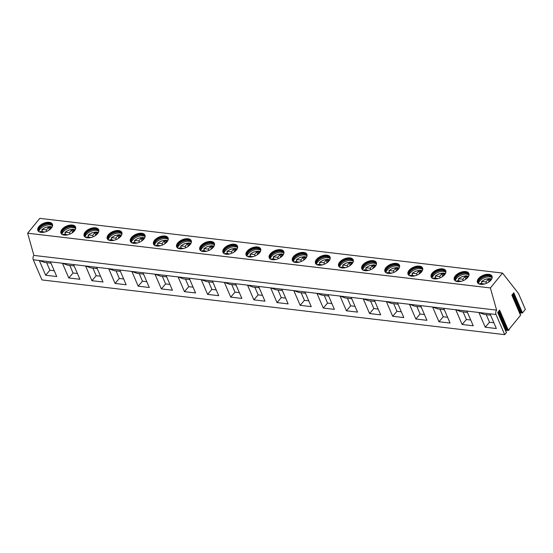 <?xml version="1.0" encoding="UTF-8"?>
<svg xmlns="http://www.w3.org/2000/svg" width="553" height="553" viewBox="0 0 553 553"><rect width="100%" height="100%" fill="white"/><g stroke="black" fill="none" stroke-linecap="round" stroke-linejoin="round"><path stroke-width="0.83" d="M504.695 334.648L496.027 314.519A3.131 1.901 -83.3 0 1 496.615 310.136L33.878 255.41A3.131 1.901 -83.3 0 0 33.291 259.792L41.959 279.922L504.695 334.648L506.361 332.616L497.693 312.486L499.629 310.115L508.297 330.245L520.532 315.286L520.373 314.913M496.615 310.136L490.387 287.933L502.539 273.078L518.493 293.47L525.35 309.397L522.474 312.915L513.806 292.786L511.864 295.157L520.532 315.286M505.774 330.853L507.066 330.079L508.297 330.245M522.474 312.915L521.237 312.742L519.944 313.523M506.361 332.616L506.202 332.249M33.878 255.41L27.65 233.207L39.802 218.352L502.539 273.078M27.65 233.207L490.387 287.933M49.231 222.327A7.922 4.341 -23.3 0 0 40.846 224.801A7.922 4.341 -23.3 0 0 37.86 230.477A7.922 4.341 -23.3 0 0 41.033 232.357A7.922 4.341 -23.3 0 0 49.417 229.889A7.922 4.341 -23.3 0 0 52.404 224.214A7.922 4.341 -23.3 0 0 49.231 222.327M72.367 225.064A7.922 4.341 -23.3 0 0 63.982 227.539A7.922 4.341 -23.3 0 0 60.996 233.214A7.922 4.341 -23.3 0 0 64.169 235.094A7.922 4.341 -23.3 0 0 72.554 232.619A7.922 4.341 -23.3 0 0 75.54 226.951A7.922 4.341 -23.3 0 0 72.367 225.064M95.503 227.801A7.922 4.341 -23.3 0 0 87.118 230.276A7.922 4.341 -23.3 0 0 84.132 235.951A7.922 4.341 -23.3 0 0 87.305 237.831A7.922 4.341 -23.3 0 0 95.69 235.357A7.922 4.341 -23.3 0 0 98.676 229.682A7.922 4.341 -23.3 0 0 95.503 227.801M118.639 230.539A7.922 4.341 -23.3 0 0 110.254 233.013A7.922 4.341 -23.3 0 0 107.268 238.682A7.922 4.341 -23.3 0 0 110.441 240.569A7.922 4.341 -23.3 0 0 118.826 238.094A7.922 4.341 -23.3 0 0 121.812 232.419A7.922 4.341 -23.3 0 0 118.639 230.539M141.775 233.276A7.922 4.341 -23.3 0 0 133.391 235.744A7.922 4.341 -23.3 0 0 130.404 241.419A7.922 4.341 -23.3 0 0 133.577 243.306A7.922 4.341 -23.3 0 0 141.962 240.832A7.922 4.341 -23.3 0 0 144.948 235.156A7.922 4.341 -23.3 0 0 141.775 233.276M164.918 236.013A7.922 4.341 -23.3 0 0 156.527 238.481A7.922 4.341 -23.3 0 0 153.54 244.156A7.922 4.341 -23.3 0 0 156.713 246.037A7.922 4.341 -23.3 0 0 165.098 243.569A7.922 4.341 -23.3 0 0 168.091 237.894A7.922 4.341 -23.3 0 0 164.918 236.013M188.055 238.751A7.922 4.341 -23.3 0 0 179.67 241.219A7.922 4.341 -23.3 0 0 176.677 246.894A7.922 4.341 -23.3 0 0 179.849 248.774A7.922 4.341 -23.3 0 0 188.241 246.306A7.922 4.341 -23.3 0 0 191.227 240.631A7.922 4.341 -23.3 0 0 188.055 238.751M211.191 241.481A7.922 4.341 -23.3 0 0 202.806 243.956A7.922 4.341 -23.3 0 0 199.82 249.631A7.922 4.341 -23.3 0 0 202.992 251.511A7.922 4.341 -23.3 0 0 211.377 249.044A7.922 4.341 -23.3 0 0 214.364 243.368A7.922 4.341 -23.3 0 0 211.191 241.481M234.327 244.219A7.922 4.341 -23.3 0 0 225.942 246.693A7.922 4.341 -23.3 0 0 222.956 252.368A7.922 4.341 -23.3 0 0 226.129 254.249A7.922 4.341 -23.3 0 0 234.513 251.774A7.922 4.341 -23.3 0 0 237.5 246.106A7.922 4.341 -23.3 0 0 234.327 244.219M257.463 246.956A7.922 4.341 -23.3 0 0 249.078 249.431A7.922 4.341 -23.3 0 0 246.092 255.106A7.922 4.341 -23.3 0 0 249.265 256.986A7.922 4.341 -23.3 0 0 257.65 254.511A7.922 4.341 -23.3 0 0 260.636 248.836A7.922 4.341 -23.3 0 0 257.463 246.956M280.599 249.693A7.922 4.341 -23.3 0 0 272.214 252.168A7.922 4.341 -23.3 0 0 269.228 257.836A7.922 4.341 -23.3 0 0 272.401 259.723A7.922 4.341 -23.3 0 0 280.786 257.249A7.922 4.341 -23.3 0 0 283.772 251.574A7.922 4.341 -23.3 0 0 280.599 249.693M303.735 252.431A7.922 4.341 -23.3 0 0 295.35 254.898A7.922 4.341 -23.3 0 0 292.364 260.574A7.922 4.341 -23.3 0 0 295.537 262.461A7.922 4.341 -23.3 0 0 303.922 259.986A7.922 4.341 -23.3 0 0 306.908 254.311A7.922 4.341 -23.3 0 0 303.735 252.431M326.871 255.168A7.922 4.341 -23.3 0 0 318.487 257.636A7.922 4.341 -23.3 0 0 315.5 263.311A7.922 4.341 -23.3 0 0 318.673 265.191A7.922 4.341 -23.3 0 0 327.058 262.723A7.922 4.341 -23.3 0 0 330.044 257.048A7.922 4.341 -23.3 0 0 326.871 255.168M350.014 257.905A7.922 4.341 -23.3 0 0 341.623 260.373A7.922 4.341 -23.3 0 0 338.636 266.048A7.922 4.341 -23.3 0 0 341.809 267.929A7.922 4.341 -23.3 0 0 350.194 265.461A7.922 4.341 -23.3 0 0 353.18 259.786A7.922 4.341 -23.3 0 0 350.014 257.905M373.151 260.636A7.922 4.341 -23.3 0 0 364.759 263.11A7.922 4.341 -23.3 0 0 361.773 268.786A7.922 4.341 -23.3 0 0 364.945 270.666A7.922 4.341 -23.3 0 0 373.33 268.198A7.922 4.341 -23.3 0 0 376.323 262.523A7.922 4.341 -23.3 0 0 373.151 260.636M396.287 263.373A7.922 4.341 -23.3 0 0 387.902 265.848A7.922 4.341 -23.3 0 0 384.909 271.523A7.922 4.341 -23.3 0 0 388.082 273.403A7.922 4.341 -23.3 0 0 396.473 270.929A7.922 4.341 -23.3 0 0 399.46 265.26A7.922 4.341 -23.3 0 0 396.287 263.373M419.423 266.111A7.922 4.341 -23.3 0 0 411.038 268.585A7.922 4.341 -23.3 0 0 408.052 274.26A7.922 4.341 -23.3 0 0 411.225 276.141A7.922 4.341 -23.3 0 0 419.609 273.666A7.922 4.341 -23.3 0 0 422.596 267.991A7.922 4.341 -23.3 0 0 419.423 266.111M442.559 268.848A7.922 4.341 -23.3 0 0 434.174 271.323A7.922 4.341 -23.3 0 0 431.188 276.991A7.922 4.341 -23.3 0 0 434.361 278.878A7.922 4.341 -23.3 0 0 442.746 276.403A7.922 4.341 -23.3 0 0 445.732 270.728A7.922 4.341 -23.3 0 0 442.559 268.848M465.695 271.585A7.922 4.341 -23.3 0 0 457.31 274.053A7.922 4.341 -23.3 0 0 454.324 279.728A7.922 4.341 -23.3 0 0 457.497 281.615A7.922 4.341 -23.3 0 0 465.882 279.141A7.922 4.341 -23.3 0 0 468.868 273.465A7.922 4.341 -23.3 0 0 465.695 271.585M488.831 274.323A7.922 4.341 -23.3 0 0 480.446 276.79A7.922 4.341 -23.3 0 0 477.46 282.465A7.922 4.341 -23.3 0 0 480.633 284.346A7.922 4.341 -23.3 0 0 489.018 281.878A7.922 4.341 -23.3 0 0 492.004 276.203A7.922 4.341 -23.3 0 0 488.831 274.323M33.291 259.792L50.413 261.818L56.752 276.541L45.643 275.228L39.304 260.504L44.53 262.412L50.994 263.18M50.413 261.818L73.549 264.555L79.888 279.279L68.779 277.965L62.441 263.242L67.673 265.15L74.13 265.917M73.549 264.555L96.685 267.293L103.024 282.016L91.922 280.703L85.577 265.979L90.81 267.887L97.273 268.647M96.685 267.293L119.821 270.03L126.16 284.747L115.059 283.433L108.713 268.717L113.946 270.624L120.409 271.385M119.821 270.03L142.957 272.76L149.296 287.484L138.195 286.171L131.856 271.447L137.082 273.362L143.545 274.122M142.957 272.76L166.094 275.498L172.432 290.221L161.331 288.908L154.992 274.184L160.218 276.092L166.681 276.859M166.094 275.498L189.23 278.235L195.575 292.959L184.467 291.645L178.128 276.922L183.354 278.83L189.817 279.597M189.23 278.235L212.366 280.972L218.712 295.696L207.603 294.383L201.264 279.659L206.49 281.567L212.953 282.334M212.366 280.972L235.509 283.71L241.848 298.433L230.739 297.12L224.4 282.396L229.626 284.304L236.09 285.072M235.509 283.71L258.645 286.447L264.984 301.171L253.875 299.857L247.537 285.134L252.769 287.042L259.226 287.802M258.645 286.447L281.781 289.184L288.12 303.901L277.012 302.588L270.673 287.871L275.906 289.779L282.369 290.539M281.781 289.184L304.917 291.915L311.256 306.639L300.155 305.325L293.809 290.601L299.042 292.516L305.505 293.277M304.917 291.915L328.053 294.652L334.392 309.376L323.291 308.062L316.945 293.339L322.178 295.247L328.641 296.014M328.053 294.652L351.19 297.39L357.528 312.113L346.427 310.8L340.088 296.076L345.314 297.984L351.777 298.751M351.19 297.39L374.326 300.127L380.671 314.851L369.563 313.537L363.224 298.814L368.45 300.721L374.913 301.489M374.326 300.127L397.462 302.864L403.808 317.588L392.699 316.275L386.36 301.551L391.586 303.459L398.049 304.226M397.462 302.864L420.605 305.602L426.944 320.325L415.835 319.012L409.497 304.288L414.722 306.196L421.186 306.956M420.605 305.602L443.741 308.339L450.08 323.056L438.971 321.742L432.633 307.026L437.858 308.933L444.322 309.694M443.741 308.339L466.877 311.069L473.216 325.793L462.108 324.48L455.769 309.756L461.002 311.671L467.458 312.431M466.877 311.069L490.013 313.807L496.352 328.53L485.244 327.217L478.905 312.493L484.138 314.401L490.601 315.169M493.864 322.752L489.509 322.24L486.246 314.657M489.509 322.24L485.244 327.217M45.643 275.228L49.908 270.244L46.646 262.661M49.908 270.244L54.263 270.763M69.782 265.399L73.044 272.982L68.779 277.965M73.044 272.982L77.399 273.5M92.918 268.136L96.181 275.719L91.922 280.703M96.181 275.719L100.535 276.23M116.054 270.873L119.324 278.456L115.059 283.433M119.324 278.456L123.672 278.968M139.19 273.611L142.46 281.194L138.195 286.171M142.46 281.194L146.808 281.705M162.326 276.348L165.596 283.931L161.331 288.908M165.596 283.931L169.944 284.442M185.462 279.078L188.732 286.661L184.467 291.645M188.732 286.661L193.087 287.18M208.605 281.816L211.868 289.399L207.603 294.383M211.868 289.399L216.223 289.917M231.742 284.553L235.004 292.136L230.739 297.12M235.004 292.136L239.359 292.655M254.878 287.29L258.14 294.873L253.875 299.857M258.14 294.873L262.495 295.385M278.014 290.028L281.277 297.611L277.012 302.588M281.277 297.611L285.631 298.122M301.15 292.765L304.413 300.348L300.155 305.325M304.413 300.348L308.768 300.86M324.286 295.502L327.556 303.085L323.291 308.062M327.556 303.085L331.904 303.597M347.422 298.233L350.692 305.816L346.427 310.8M350.692 305.816L355.04 306.334M370.558 300.97L373.828 308.553L369.563 313.537M373.828 308.553L378.176 309.072M393.701 303.708L396.964 311.291L392.699 316.275M396.964 311.291L401.319 311.809M416.838 306.445L420.1 314.028L415.835 319.012M420.1 314.028L424.455 314.539M439.974 309.182L443.236 316.765L438.971 321.742M443.236 316.765L447.591 317.277M463.11 311.92L466.373 319.503L462.108 324.48M466.373 319.503L470.727 320.014M52.487 224.442A7.922 4.341 156.7 0 0 49.424 222.783A7.922 4.341 -23.3 0 0 41.212 225.126A7.922 4.341 -23.3 0 0 37.963 230.698M39.145 231.804A7.431 4.071 -23.3 0 1 38.648 231.078A7.431 4.071 -23.3 0 1 41.454 225.755A7.431 4.071 -23.3 0 1 49.321 223.433A7.431 4.071 156.7 0 1 52.3 225.202A7.431 4.071 156.7 0 1 52.487 226.066M52.383 225.43A7.431 4.071 156.7 0 0 52.127 225.064A7.431 4.071 156.7 0 0 49.514 223.889A7.431 4.071 -23.3 0 0 42.146 225.866A7.431 4.071 -23.3 0 0 38.669 230.864A7.431 4.071 -23.3 0 0 38.758 231.299M38.855 231.451A7.86 4.306 -23.3 0 1 50.295 224.905A7.86 4.306 156.7 0 1 52.431 225.61M42.132 230.553A7.86 4.306 -23.3 0 0 42.021 230.649L42.463 231.666M41.89 229.993L42.263 229.467L42.021 230.649M40.272 231.977L40.645 231.451L44.745 232.046M48.878 230.248L50.911 227.642L48.443 227.345L46.321 229.944L46.901 231.306M51.982 227.228A6.885 3.767 -23.3 0 0 42.263 229.467L46.321 229.944M48.443 227.345L49.376 229.516M75.623 227.179A7.922 4.341 156.7 0 0 72.561 225.52A7.922 4.341 -23.3 0 0 64.348 227.864A7.922 4.341 -23.3 0 0 61.107 233.435M62.282 234.541A7.431 4.071 -23.3 0 1 61.784 233.815A7.431 4.071 -23.3 0 1 64.59 228.493A7.431 4.071 -23.3 0 1 72.457 226.17A7.431 4.071 156.7 0 1 75.436 227.94A7.431 4.071 156.7 0 1 75.623 228.797M75.519 228.168A7.431 4.071 156.7 0 0 75.263 227.801A7.431 4.071 156.7 0 0 72.65 226.619A7.431 4.071 -23.3 0 0 65.282 228.603A7.431 4.071 -23.3 0 0 61.805 233.594A7.431 4.071 -23.3 0 0 61.895 234.037M61.991 234.189A7.86 4.306 -23.3 0 1 73.431 227.642A7.86 4.306 156.7 0 1 75.567 228.348M65.268 233.29A7.86 4.306 -23.3 0 0 65.164 233.387L65.6 234.403M65.026 232.73L65.399 232.205L65.164 233.387M63.408 234.714L63.782 234.182L67.888 234.783M75.118 229.965A6.885 3.767 -23.3 0 0 65.399 232.205L69.457 232.682L70.037 234.043M72.014 232.986L74.047 230.373L71.579 230.083L69.457 232.682M71.579 230.083L72.512 232.253M98.766 229.917A7.922 4.341 156.7 0 0 95.697 228.251A7.922 4.341 -23.3 0 0 87.485 230.601A7.922 4.341 -23.3 0 0 84.243 236.172M85.425 237.278A7.431 4.071 -23.3 0 1 84.927 236.553A7.431 4.071 -23.3 0 1 87.727 231.23A7.431 4.071 -23.3 0 1 95.593 228.907A7.431 4.071 156.7 0 1 98.572 230.677A7.431 4.071 156.7 0 1 98.759 231.534M98.655 230.905A7.431 4.071 156.7 0 0 98.399 230.539A7.431 4.071 156.7 0 0 95.787 229.357A7.431 4.071 -23.3 0 0 88.418 231.341A7.431 4.071 -23.3 0 0 84.948 236.331A7.431 4.071 -23.3 0 0 85.031 236.774M85.127 236.926A7.86 4.306 -23.3 0 1 96.568 230.373A7.86 4.306 156.7 0 1 98.704 231.085M88.404 236.027A7.86 4.306 -23.3 0 0 88.3 236.124L88.736 237.133M88.162 235.467L88.535 234.942L88.3 236.124M86.544 237.444L86.918 236.919L91.024 237.52M98.254 232.702A6.885 3.767 -23.3 0 0 88.535 234.942L92.593 235.419L93.174 236.774M95.151 235.723L97.183 233.11L94.715 232.82L92.593 235.419M94.715 232.82L95.648 234.99M121.902 232.654A7.922 4.341 156.7 0 0 118.833 230.988A7.922 4.341 -23.3 0 0 110.628 233.338A7.922 4.341 -23.3 0 0 107.379 238.903M108.561 240.016A7.431 4.071 -23.3 0 1 108.063 239.29A7.431 4.071 -23.3 0 1 110.863 233.967A7.431 4.071 -23.3 0 1 118.729 231.645A7.431 4.071 156.7 0 1 121.708 233.407A7.431 4.071 156.7 0 1 121.895 234.272M121.791 233.643A7.431 4.071 156.7 0 0 121.536 233.276A7.431 4.071 156.7 0 0 118.923 232.094A7.431 4.071 -23.3 0 0 111.554 234.078A7.431 4.071 -23.3 0 0 108.084 239.069A7.431 4.071 -23.3 0 0 108.167 239.511M108.264 239.663A7.86 4.306 -23.3 0 1 119.704 233.11A7.86 4.306 156.7 0 1 121.84 233.815M111.54 238.765A7.86 4.306 -23.3 0 0 111.436 238.861L111.872 239.871M111.298 238.205L111.671 237.679L111.436 238.861M109.681 240.182L110.054 239.656L114.16 240.251M121.39 235.433A6.885 3.767 -23.3 0 0 111.671 237.679L115.729 238.156L116.31 239.511M118.294 238.461L120.319 235.848L117.851 235.557L115.729 238.156M117.851 235.557L118.784 237.728M145.038 235.384A7.922 4.341 156.7 0 0 141.976 233.725A7.922 4.341 -23.3 0 0 133.764 236.076A7.922 4.341 -23.3 0 0 130.515 241.64M131.697 242.753A7.431 4.071 -23.3 0 1 131.199 242.027A7.431 4.071 -23.3 0 1 133.999 236.698A7.431 4.071 -23.3 0 1 141.865 234.382A7.431 4.071 156.7 0 1 144.845 236.145A7.431 4.071 156.7 0 1 145.031 237.009M144.927 236.38A7.431 4.071 156.7 0 0 144.672 236.013A7.431 4.071 156.7 0 0 142.066 234.831A7.431 4.071 -23.3 0 0 134.69 236.815A7.431 4.071 -23.3 0 0 131.22 241.806A7.431 4.071 -23.3 0 0 131.31 242.242M131.407 242.401A7.86 4.306 -23.3 0 1 142.84 235.848A7.86 4.306 156.7 0 1 144.976 236.553M134.676 241.502A7.86 4.306 -23.3 0 0 134.573 241.592L135.008 242.608M134.441 240.942L134.814 240.41L134.573 241.592M132.817 242.919L133.19 242.394L137.296 242.988M144.527 238.17A6.885 3.767 -23.3 0 0 134.814 240.41L138.865 240.894L139.453 242.249M141.43 241.198L143.462 238.585L140.994 238.295L138.865 240.894M140.994 238.295L141.927 240.458M168.174 238.122A7.922 4.341 156.7 0 0 165.112 236.463A7.922 4.341 -23.3 0 0 156.9 238.813A7.922 4.341 -23.3 0 0 153.651 244.378M154.833 245.491A7.431 4.071 -23.3 0 1 154.335 244.758A7.431 4.071 -23.3 0 1 157.135 239.435A7.431 4.071 -23.3 0 1 165.008 237.119A7.431 4.071 156.7 0 1 167.981 238.882A7.431 4.071 156.7 0 1 168.167 239.746M168.064 239.117A7.431 4.071 156.7 0 0 167.808 238.751A7.431 4.071 156.7 0 0 165.202 237.569A7.431 4.071 -23.3 0 0 157.826 239.553A7.431 4.071 -23.3 0 0 154.356 244.544A7.431 4.071 -23.3 0 0 154.446 244.979M154.543 245.138A7.86 4.306 -23.3 0 1 165.976 238.585A7.86 4.306 156.7 0 1 168.112 239.29M157.819 244.232A7.86 4.306 -23.3 0 0 157.709 244.329L158.144 245.345M157.577 243.673L157.951 243.147L157.709 244.329M155.953 245.656L156.326 245.131L160.432 245.726M167.663 240.908A6.885 3.767 -23.3 0 0 157.951 243.147L162.001 243.631L162.589 244.986M164.566 243.935L166.598 241.322L164.13 241.032L162.001 243.631M164.13 241.032L165.064 243.196M191.31 240.859A7.922 4.341 156.7 0 0 188.248 239.2A7.922 4.341 -23.3 0 0 180.036 241.55A7.922 4.341 -23.3 0 0 176.787 247.115M177.969 248.228A7.431 4.071 -23.3 0 1 177.472 247.495A7.431 4.071 -23.3 0 1 180.271 242.173A7.431 4.071 -23.3 0 1 188.144 239.857A7.431 4.071 156.7 0 1 191.117 241.62A7.431 4.071 156.7 0 1 191.303 242.484M191.207 241.848A7.431 4.071 156.7 0 0 190.944 241.481A7.431 4.071 156.7 0 0 188.338 240.306A7.431 4.071 -23.3 0 0 180.969 242.283A7.431 4.071 -23.3 0 0 177.492 247.281A7.431 4.071 -23.3 0 0 177.582 247.716M177.679 247.875A7.86 4.306 -23.3 0 1 189.112 241.322A7.86 4.306 156.7 0 1 191.248 242.027M180.955 246.97A7.86 4.306 -23.3 0 0 180.845 247.067L181.28 248.083M180.713 246.41L181.087 245.885L180.845 247.067M179.096 248.394L179.462 247.868L183.568 248.463M190.799 243.645A6.885 3.767 -23.3 0 0 181.087 245.885L185.137 246.368L185.725 247.723M187.702 246.666L189.734 244.06L187.267 243.762L185.137 246.368M187.267 243.762L188.2 245.933M214.446 243.596A7.922 4.341 156.7 0 0 211.384 241.938A7.922 4.341 -23.3 0 0 203.172 244.281A7.922 4.341 -23.3 0 0 199.923 249.852M201.105 250.958A7.431 4.071 -23.3 0 1 200.608 250.233A7.431 4.071 -23.3 0 1 203.414 244.91A7.431 4.071 -23.3 0 1 211.281 242.587A7.431 4.071 156.7 0 1 214.253 244.357A7.431 4.071 156.7 0 1 214.44 245.221M214.343 244.585A7.431 4.071 156.7 0 0 214.08 244.219A7.431 4.071 156.7 0 0 211.474 243.044A7.431 4.071 -23.3 0 0 204.105 245.02A7.431 4.071 -23.3 0 0 200.628 250.018A7.431 4.071 -23.3 0 0 200.718 250.454M200.815 250.606A7.86 4.306 -23.3 0 1 212.248 244.06A7.86 4.306 156.7 0 1 214.384 244.765M204.092 249.707A7.86 4.306 -23.3 0 0 203.981 249.804L204.416 250.82M203.85 249.147L204.223 248.622L203.981 249.804M202.232 251.131L202.605 250.606L206.704 251.2M213.942 246.382A6.885 3.767 -23.3 0 0 204.223 248.622L208.274 249.099L208.861 250.461M210.838 249.403L212.87 246.797L210.403 246.5L208.274 249.099M210.403 246.5L211.336 248.67M237.583 246.334A7.922 4.341 156.7 0 0 234.52 244.675A7.922 4.341 -23.3 0 0 226.308 247.018A7.922 4.341 -23.3 0 0 223.059 252.59M224.242 253.696A7.431 4.071 -23.3 0 1 223.744 252.97A7.431 4.071 -23.3 0 1 226.55 247.647A7.431 4.071 -23.3 0 1 234.417 245.325A7.431 4.071 156.7 0 1 237.396 247.094A7.431 4.071 156.7 0 1 237.576 247.951M237.479 247.322A7.431 4.071 156.7 0 0 237.223 246.956A7.431 4.071 156.7 0 0 234.61 245.774A7.431 4.071 -23.3 0 0 227.242 247.758A7.431 4.071 -23.3 0 0 223.765 252.749A7.431 4.071 -23.3 0 0 223.854 253.191M223.951 253.343A7.86 4.306 -23.3 0 1 235.391 246.797A7.86 4.306 156.7 0 1 237.527 247.502M227.228 252.445A7.86 4.306 -23.3 0 0 227.117 252.541L227.553 253.557M226.986 251.885L227.359 251.359L227.117 252.541M225.368 253.868L225.742 253.336L229.841 253.938M237.078 249.12A6.885 3.767 -23.3 0 0 227.359 251.359L231.41 251.836L231.997 253.198M233.974 252.14L236.007 249.527L233.539 249.237L231.41 251.836M233.539 249.237L234.472 251.408M260.719 249.071A7.922 4.341 156.7 0 0 257.657 247.405A7.922 4.341 -23.3 0 0 249.444 249.756A7.922 4.341 -23.3 0 0 246.203 255.32M247.378 256.433A7.431 4.071 -23.3 0 1 246.88 255.707A7.431 4.071 -23.3 0 1 249.686 250.385A7.431 4.071 -23.3 0 1 257.553 248.062A7.431 4.071 156.7 0 1 260.532 249.832A7.431 4.071 156.7 0 1 260.719 250.689M260.615 250.06A7.431 4.071 156.7 0 0 260.359 249.693A7.431 4.071 156.7 0 0 257.746 248.511A7.431 4.071 -23.3 0 0 250.378 250.495A7.431 4.071 -23.3 0 0 246.901 255.486A7.431 4.071 -23.3 0 0 246.991 255.928M247.087 256.08A7.86 4.306 -23.3 0 1 258.528 249.527A7.86 4.306 156.7 0 1 260.663 250.239M250.364 255.182A7.86 4.306 -23.3 0 0 250.253 255.279L250.696 256.288M250.122 254.622L250.495 254.097L250.253 255.279M248.504 256.599L248.878 256.074L252.977 256.675M260.214 251.85A6.885 3.767 -23.3 0 0 250.495 254.097L254.553 254.574L255.133 255.928M257.11 254.878L259.143 252.265L256.675 251.974L254.553 254.574M256.675 251.974L257.608 254.145M283.855 251.809A7.922 4.341 156.7 0 0 280.793 250.143A7.922 4.341 -23.3 0 0 272.581 252.493A7.922 4.341 -23.3 0 0 269.339 258.057M270.521 259.17A7.431 4.071 -23.3 0 1 270.016 258.445A7.431 4.071 -23.3 0 1 272.823 253.122A7.431 4.071 -23.3 0 1 280.689 250.799A7.431 4.071 156.7 0 1 283.668 252.562A7.431 4.071 156.7 0 1 283.855 253.426M283.751 252.797A7.431 4.071 156.7 0 0 283.495 252.431A7.431 4.071 156.7 0 0 280.883 251.249A7.431 4.071 -23.3 0 0 273.514 253.233A7.431 4.071 -23.3 0 0 270.037 258.223A7.431 4.071 -23.3 0 0 270.127 258.666M270.223 258.818A7.86 4.306 -23.3 0 1 281.664 252.265A7.86 4.306 156.7 0 1 283.8 252.97M273.5 257.919A7.86 4.306 -23.3 0 0 273.396 258.016L273.832 259.025M273.258 257.359L273.631 256.834L273.396 258.016M271.641 259.336L272.014 258.811L276.12 259.405M283.35 254.587A6.885 3.767 -23.3 0 0 273.631 256.834L277.689 257.311L278.27 258.666M280.247 257.615L282.279 255.002L279.811 254.712L277.689 257.311M279.811 254.712L280.744 256.882M306.998 254.539A7.922 4.341 156.7 0 0 303.929 252.88A7.922 4.341 -23.3 0 0 295.724 255.23A7.922 4.341 -23.3 0 0 292.475 260.795M293.657 261.908A7.431 4.071 -23.3 0 1 293.159 261.182A7.431 4.071 -23.3 0 1 295.959 255.852A7.431 4.071 -23.3 0 1 303.825 253.537A7.431 4.071 156.7 0 1 306.804 255.299A7.431 4.071 156.7 0 1 306.991 256.163M306.887 255.534A7.431 4.071 156.7 0 0 306.632 255.168A7.431 4.071 156.7 0 0 304.019 253.986A7.431 4.071 -23.3 0 0 296.65 255.97A7.431 4.071 -23.3 0 0 293.18 260.961A7.431 4.071 -23.3 0 0 293.263 261.396M293.36 261.555A7.86 4.306 -23.3 0 1 304.8 255.002A7.86 4.306 156.7 0 1 306.936 255.707M296.636 260.657A7.86 4.306 -23.3 0 0 296.532 260.746L296.968 261.763M296.394 260.097L296.767 259.564L296.532 260.746M294.777 262.074L295.15 261.548L299.256 262.143M306.486 257.325A6.885 3.767 -23.3 0 0 296.767 259.564L300.825 260.048L301.406 261.403M303.383 260.352L305.415 257.739L302.947 257.449L300.825 260.048M302.947 257.449L303.88 259.613M330.134 257.276A7.922 4.341 156.7 0 0 327.065 255.617A7.922 4.341 -23.3 0 0 318.86 257.968A7.922 4.341 -23.3 0 0 315.611 263.532M316.793 264.645A7.431 4.071 -23.3 0 1 316.295 263.912A7.431 4.071 -23.3 0 1 319.095 258.59A7.431 4.071 -23.3 0 1 326.961 256.274A7.431 4.071 156.7 0 1 329.941 258.037A7.431 4.071 156.7 0 1 330.127 258.901M330.023 258.272A7.431 4.071 156.7 0 0 329.768 257.905A7.431 4.071 156.7 0 0 327.155 256.723A7.431 4.071 -23.3 0 0 319.786 258.707A7.431 4.071 -23.3 0 0 316.316 263.698A7.431 4.071 -23.3 0 0 316.406 264.134M316.503 264.293A7.86 4.306 -23.3 0 1 327.936 257.739A7.86 4.306 156.7 0 1 330.072 258.445M319.772 263.387A7.86 4.306 -23.3 0 0 319.669 263.484L320.104 264.5M319.537 262.827L319.904 262.302L319.669 263.484M317.913 264.811L318.286 264.286L322.392 264.88M329.623 260.062A6.885 3.767 -23.3 0 0 319.904 262.302L323.961 262.786L324.542 264.14M326.526 263.09L328.551 260.477L326.083 260.187L323.961 262.786M326.083 260.187L327.023 262.35M353.27 260.014A7.922 4.341 156.7 0 0 350.208 258.355A7.922 4.341 -23.3 0 0 341.996 260.705A7.922 4.341 -23.3 0 0 338.747 266.269M339.929 267.382A7.431 4.071 -23.3 0 1 339.431 266.65A7.431 4.071 -23.3 0 1 342.231 261.327A7.431 4.071 -23.3 0 1 350.104 259.011A7.431 4.071 156.7 0 1 353.077 260.774A7.431 4.071 156.7 0 1 353.263 261.638M353.16 261.002A7.431 4.071 156.7 0 0 352.904 260.636A7.431 4.071 156.7 0 0 350.298 259.461A7.431 4.071 -23.3 0 0 342.922 261.438A7.431 4.071 -23.3 0 0 339.452 266.435A7.431 4.071 -23.3 0 0 339.542 266.871M339.639 267.03A7.86 4.306 -23.3 0 1 351.072 260.477A7.86 4.306 156.7 0 1 353.208 261.182M342.915 266.124A7.86 4.306 -23.3 0 0 342.805 266.221L343.24 267.237M342.673 265.564L343.047 265.039L342.805 266.221M341.049 267.548L341.422 267.023L345.528 267.617M352.759 262.799A6.885 3.767 -23.3 0 0 343.047 265.039L347.097 265.523L347.685 266.878M349.662 265.82L351.694 263.214L349.226 262.917L347.097 265.523M349.226 262.917L350.16 265.087M376.406 262.751A7.922 4.341 156.7 0 0 373.344 261.092A7.922 4.341 -23.3 0 0 365.132 263.435A7.922 4.341 -23.3 0 0 361.883 269.007M363.065 270.113A7.431 4.071 -23.3 0 1 362.568 269.387A7.431 4.071 -23.3 0 1 365.367 264.064A7.431 4.071 -23.3 0 1 373.24 261.742A7.431 4.071 156.7 0 1 376.213 263.511A7.431 4.071 156.7 0 1 376.399 264.375M376.296 263.74A7.431 4.071 156.7 0 0 376.04 263.373A7.431 4.071 156.7 0 0 373.434 262.198A7.431 4.071 -23.3 0 0 366.058 264.175A7.431 4.071 -23.3 0 0 362.588 269.173A7.431 4.071 -23.3 0 0 362.678 269.608M362.775 269.76A7.86 4.306 -23.3 0 1 374.208 263.214A7.86 4.306 156.7 0 1 376.344 263.919M366.051 268.862A7.86 4.306 -23.3 0 0 365.941 268.958L366.376 269.975M365.81 268.302L366.183 267.776L365.941 268.958M364.185 270.286L364.558 269.76L368.664 270.355M375.895 265.537A6.885 3.767 -23.3 0 0 366.183 267.776L370.234 268.253L370.821 269.615M372.798 268.558L374.83 265.952L372.363 265.654L370.234 268.253M372.363 265.654L373.296 267.825M399.543 265.488A7.922 4.341 156.7 0 0 396.48 263.829A7.922 4.341 -23.3 0 0 388.268 266.173A7.922 4.341 -23.3 0 0 385.019 271.744M386.201 272.85A7.431 4.071 -23.3 0 1 385.704 272.124A7.431 4.071 -23.3 0 1 388.503 266.802A7.431 4.071 -23.3 0 1 396.377 264.479A7.431 4.071 156.7 0 1 399.349 266.249A7.431 4.071 156.7 0 1 399.536 267.106M399.439 266.477A7.431 4.071 156.7 0 0 399.176 266.111A7.431 4.071 156.7 0 0 396.57 264.928A7.431 4.071 -23.3 0 0 389.201 266.912A7.431 4.071 -23.3 0 0 385.724 271.903A7.431 4.071 -23.3 0 0 385.814 272.346M385.911 272.498A7.86 4.306 -23.3 0 1 397.344 265.952A7.86 4.306 156.7 0 1 399.48 266.657M389.188 271.599A7.86 4.306 -23.3 0 0 389.077 271.696L389.512 272.712M388.946 271.039L389.319 270.514L389.077 271.696M387.328 273.023L387.701 272.491L391.8 273.092M399.031 268.274A6.885 3.767 -23.3 0 0 389.319 270.514L393.37 270.991L393.957 272.353M395.934 271.295L397.966 268.682L395.499 268.392L393.37 270.991M395.499 268.392L396.432 270.562M422.679 268.226A7.922 4.341 156.7 0 0 419.616 266.56A7.922 4.341 -23.3 0 0 411.404 268.91A7.922 4.341 -23.3 0 0 408.155 274.475M409.338 275.588A7.431 4.071 -23.3 0 1 408.84 274.862A7.431 4.071 -23.3 0 1 411.646 269.539A7.431 4.071 -23.3 0 1 419.513 267.217A7.431 4.071 156.7 0 1 422.485 268.986A7.431 4.071 156.7 0 1 422.672 269.843M422.575 269.214A7.431 4.071 156.7 0 0 422.312 268.848A7.431 4.071 156.7 0 0 419.706 267.666A7.431 4.071 -23.3 0 0 412.338 269.65A7.431 4.071 -23.3 0 0 408.861 274.641A7.431 4.071 -23.3 0 0 408.95 275.083M409.047 275.235A7.86 4.306 -23.3 0 1 420.48 268.682A7.86 4.306 156.7 0 1 422.616 269.394M412.324 274.336A7.86 4.306 -23.3 0 0 412.213 274.433L412.649 275.442M412.082 273.776L412.455 273.251L412.213 274.433M410.464 275.753L410.838 275.228L414.937 275.829M422.174 271.005A6.885 3.767 -23.3 0 0 412.455 273.251L416.506 273.728L417.093 275.083M419.07 274.032L421.103 271.419L418.635 271.129L416.506 273.728M418.635 271.129L419.568 273.3M445.815 270.963A7.922 4.341 156.7 0 0 442.753 269.297A7.922 4.341 -23.3 0 0 434.54 271.647A7.922 4.341 -23.3 0 0 431.292 277.212M432.474 278.325A7.431 4.071 -23.3 0 1 431.976 277.599A7.431 4.071 -23.3 0 1 434.782 272.276A7.431 4.071 -23.3 0 1 442.649 269.954A7.431 4.071 156.7 0 1 445.628 271.717A7.431 4.071 156.7 0 1 445.815 272.581M445.711 271.952A7.431 4.071 156.7 0 0 445.455 271.585A7.431 4.071 156.7 0 0 442.842 270.403A7.431 4.071 -23.3 0 0 435.474 272.387A7.431 4.071 -23.3 0 0 431.997 277.378A7.431 4.071 -23.3 0 0 432.087 277.82M432.183 277.972A7.86 4.306 -23.3 0 1 443.624 271.419A7.86 4.306 156.7 0 1 445.759 272.124M435.46 277.074A7.86 4.306 -23.3 0 0 435.349 277.171L435.792 278.18M435.218 276.514L435.591 275.988L435.349 277.171M433.6 278.491L433.974 277.965L438.073 278.56M445.31 273.742A6.885 3.767 -23.3 0 0 435.591 275.988L439.642 276.465L440.229 277.82M442.206 276.77L444.239 274.157L441.771 273.866L439.642 276.465M441.771 273.866L442.704 276.037M468.951 273.694A7.922 4.341 156.7 0 0 465.889 272.035A7.922 4.341 -23.3 0 0 457.677 274.385A7.922 4.341 -23.3 0 0 454.435 279.949M455.61 281.062A7.431 4.071 -23.3 0 1 455.112 280.336A7.431 4.071 -23.3 0 1 457.919 275.007A7.431 4.071 -23.3 0 1 465.785 272.691A7.431 4.071 156.7 0 1 468.764 274.454A7.431 4.071 156.7 0 1 468.951 275.318M468.847 274.689A7.431 4.071 156.7 0 0 468.591 274.323A7.431 4.071 156.7 0 0 465.979 273.141A7.431 4.071 -23.3 0 0 458.61 275.124A7.431 4.071 -23.3 0 0 455.133 280.115A7.431 4.071 -23.3 0 0 455.223 280.551M455.319 280.71A7.86 4.306 -23.3 0 1 466.76 274.157A7.86 4.306 156.7 0 1 468.896 274.862M458.596 279.811A7.86 4.306 -23.3 0 0 458.485 279.901L458.928 280.917M458.354 279.251L458.727 278.719L458.485 279.901M456.737 281.228L457.11 280.703L461.216 281.297M468.446 276.479A6.885 3.767 -23.3 0 0 458.727 278.719L462.785 279.203L463.366 280.558M465.343 279.507L467.375 276.894L464.907 276.604L462.785 279.203M464.907 276.604L465.84 278.767M492.094 276.431A7.922 4.341 156.7 0 0 489.025 274.772A7.922 4.341 -23.3 0 0 480.813 277.122A7.922 4.341 -23.3 0 0 477.571 282.687M478.753 283.8A7.431 4.071 -23.3 0 1 478.255 283.067A7.431 4.071 -23.3 0 1 481.055 277.744A7.431 4.071 -23.3 0 1 488.921 275.429A7.431 4.071 156.7 0 1 491.9 277.191A7.431 4.071 156.7 0 1 492.087 278.055M491.983 277.426A7.431 4.071 156.7 0 0 491.728 277.06A7.431 4.071 156.7 0 0 489.115 275.878A7.431 4.071 -23.3 0 0 481.746 277.862A7.431 4.071 -23.3 0 0 478.269 282.853A7.431 4.071 -23.3 0 0 478.359 283.288M478.456 283.447A7.86 4.306 -23.3 0 1 489.896 276.894A7.86 4.306 156.7 0 1 492.032 277.599M481.732 282.542A7.86 4.306 -23.3 0 0 481.628 282.638L482.064 283.654M481.49 281.982L481.863 281.456L481.628 282.638M479.873 283.966L480.246 283.44L484.352 284.035M491.582 279.217A6.885 3.767 -23.3 0 0 481.863 281.456L485.921 281.94L486.502 283.295M488.479 282.244L490.511 279.631L488.043 279.341L485.921 281.94M488.043 279.341L488.976 281.505M508.186 330.355L508.698 330.411L508.532 329.968M509.507 328.772L508.698 330.411M507.467 330.452L499.027 310.855M521.237 312.742L513.046 293.712M521.645 313.122L513.198 293.519M520.408 312.957L512.444 294.452M490.013 313.807L496.027 314.519M40.645 231.451A6.885 3.767 -23.3 0 0 40.341 232.239M63.782 234.182A6.885 3.767 -23.3 0 0 63.477 234.977M86.918 236.919A6.885 3.767 -23.3 0 0 86.614 237.714M110.054 239.656A6.885 3.767 -23.3 0 0 109.75 240.451M133.19 242.394A6.885 3.767 -23.3 0 0 132.886 243.182M156.326 245.131A6.885 3.767 -23.3 0 0 156.022 245.919M179.462 247.868A6.885 3.767 -23.3 0 0 179.158 248.656M202.605 250.606A6.885 3.767 -23.3 0 0 202.301 251.394M225.742 253.336A6.885 3.767 -23.3 0 0 225.437 254.131M248.878 256.074A6.885 3.767 -23.3 0 0 248.574 256.869M272.014 258.811A6.885 3.767 -23.3 0 0 271.71 259.606M295.15 261.548A6.885 3.767 -23.3 0 0 294.846 262.336M318.286 264.286A6.885 3.767 -23.3 0 0 317.982 265.074M341.422 267.023A6.885 3.767 -23.3 0 0 341.118 267.811M364.558 269.76A6.885 3.767 -23.3 0 0 364.254 270.548M387.701 272.491A6.885 3.767 -23.3 0 0 387.39 273.286M410.838 275.228A6.885 3.767 -23.3 0 0 410.533 276.023M433.974 277.965A6.885 3.767 -23.3 0 0 433.67 278.76M457.11 280.703A6.885 3.767 -23.3 0 0 456.806 281.491M480.246 283.44A6.885 3.767 -23.3 0 0 479.942 284.228M506.237 330.286L498.267 311.781M507.066 330.079L498.868 311.042M520.601 315.037L511.974 295.019M40.238 231.631L40.003 232.149M41.959 229.523L45.498 227.38L49.77 226.495L52.148 226.917M63.381 234.361L63.139 234.887M65.095 232.26L68.634 230.117L72.906 229.232L75.284 229.654M86.517 237.099L86.275 237.624M88.231 234.997L91.777 232.848L96.049 231.97L98.42 232.391M109.653 239.836L109.411 240.361M111.367 237.735L114.913 235.585L119.185 234.707L121.556 235.129M132.789 242.573L132.547 243.099M134.503 240.465L138.05 238.322L142.321 237.444L144.699 237.866M155.925 245.311L155.683 245.836M157.646 243.202L161.186 241.06L165.458 240.182L167.836 240.603M179.061 248.048L178.819 248.567M180.783 245.94L184.322 243.797L188.594 242.919L190.972 243.341M202.198 250.786L201.963 251.304M203.919 248.677L207.458 246.534L211.73 245.65L214.108 246.071M225.334 253.516L225.099 254.041M227.055 251.415L230.594 249.272L234.866 248.387L237.244 248.809M248.47 256.253L248.235 256.779M250.191 254.152L253.73 252.002L258.002 251.124L260.38 251.546M271.613 258.991L271.371 259.516M273.327 256.889L276.866 254.739L281.138 253.862L283.516 254.283M294.749 261.728L294.507 262.253M296.463 259.62L300.009 257.477L304.281 256.599L306.652 257.021M317.885 264.465L317.643 264.991M319.599 262.357L323.146 260.214L327.417 259.336L329.788 259.758M341.021 267.203L340.779 267.721M342.742 265.094L346.282 262.952L350.554 262.074L352.932 262.495M364.157 269.94L363.915 270.458M365.879 267.832L369.418 265.689L373.69 264.804L376.068 265.226M387.294 272.67L387.052 273.196M389.015 270.569L392.554 268.426L396.826 267.541L399.204 267.963M410.43 275.408L410.195 275.933M412.151 273.306L415.69 271.157L419.962 270.279L422.34 270.7M433.566 278.145L433.331 278.671M435.287 276.044L438.826 273.894L443.098 273.016L445.476 273.438M456.709 280.883L456.467 281.408M458.423 278.774L461.962 276.631L466.234 275.753L468.612 276.175M479.845 283.62L479.603 284.145M481.559 281.512L485.099 279.369L489.377 278.491L491.748 278.912M506.424 332.367L497.804 312.348"/></g></svg>
